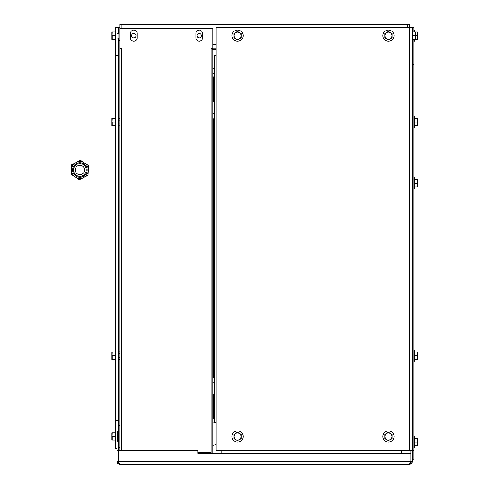 <?xml version="1.0" encoding="UTF-8"?>
<svg xmlns="http://www.w3.org/2000/svg" width="489" height="489" viewBox="0 0 489 489"><rect width="100%" height="100%" fill="white"/><g stroke="black" fill="none" stroke-linecap="round" stroke-linejoin="round"><path stroke-width="0.73" d="M211.15 453.34L211.15 48.319A0.428 0.428 0 0 1 211.578 47.891L212.849 47.891L212.849 28.185L119.793 28.185L119.793 24.45L409.458 24.45L409.458 450.534L216.034 450.534L216.034 422.502L214.634 422.502L214.634 55.288L216.034 55.288L216.034 27.256L412.258 27.256L412.258 450.534L409.458 450.534M211.15 48.747L216.034 48.747M407.306 27.256L407.306 24.45M121.944 28.185L121.944 24.45M133.809 37.861A2.194 2.194 0 0 0 136.003 35.66A2.194 2.194 0 0 0 133.809 33.466A2.194 2.194 0 0 0 131.614 35.66A2.194 2.194 0 0 0 133.809 37.861M199.219 37.861A2.194 2.194 0 0 0 201.413 35.66A2.194 2.194 0 0 0 199.219 33.466A2.194 2.194 0 0 0 197.024 35.66A2.194 2.194 0 0 0 199.219 37.861M211.065 453.211A0.85 0.77 -90 0 1 210.673 453.327L210.215 453.327M211.15 48.319L212.849 48.747L212.849 453.34M212.849 50.446A0.85 0.85 0 0 1 213.699 49.597L216.034 49.597M212 50.446A1.699 1.699 0 0 1 213.699 48.747M119.793 28.185L119.793 47.891L121.07 47.891A0.428 0.428 0 0 1 121.492 48.319L119.793 48.747L119.793 447.637L118.943 447.637L118.943 450.534M211.065 453.34L211.065 452.906A0.428 0.428 0 0 0 210.643 452.478L210.215 453.107M195.936 38.001A3.27 3.27 0 0 0 199.206 41.272A3.27 3.27 0 0 0 202.477 38.001L202.477 33.325A3.27 3.27 0 0 0 199.206 30.055A3.27 3.27 0 0 0 195.936 33.325L195.936 38.001M130.532 38.001A3.27 3.27 0 0 0 133.803 41.272A3.27 3.27 0 0 0 137.073 38.001L137.073 33.325A3.27 3.27 0 0 0 133.803 30.055A3.27 3.27 0 0 0 130.532 33.325L130.532 38.001M119.793 450.534L119.793 447.637M212.849 48.814A1.699 1.54 -90 0 1 213.283 48.747M214.634 100.936L213.387 101.406A1.87 1.87 48.3 0 1 214.634 100.936L214.634 100.936M214.634 104.67L214.634 104.67A1.87 1.87 48.3 0 1 214.249 104.634M212.849 102.244A1.87 1.87 48.3 0 1 213.387 101.406L212.849 102.244M82.445 166.095A4.67 4.67 0 0 1 83.802 172.562A4.67 4.67 0 0 1 77.335 173.913A4.67 4.67 0 0 1 75.978 167.452A4.67 4.67 0 0 1 82.445 166.095M83.368 164.683A6.351 6.351 0 0 1 85.208 173.479A6.351 6.351 0 0 1 76.418 175.325A6.351 6.351 0 0 1 74.572 166.529A6.351 6.351 0 0 1 83.368 164.683M79.359 179.701L88.02 175.319L88.558 165.618L80.428 160.306L71.761 164.695L71.492 169.542L71.229 174.39L79.359 179.701M119.793 464.159L119.793 464.55L117.378 463.175L118.589 462.46L118.393 461.744L118.87 463.175L120.783 464.55L408.468 464.55L410.381 463.175L410.858 461.744L410.595 462.563L410.858 461.744L116.993 461.744L116.993 448.664L115.587 448.664L115.587 27.256L119.793 27.256M118.35 450.534A1.4 1.4 0 0 0 118.393 450.204L118.393 38.001M118.393 33.325L118.393 27.256M118.393 353.834L119.793 353.834M118.393 351.976L119.793 351.976M118.393 357.551L119.793 357.551M118.393 359.409L119.793 359.409M118.393 120.233L119.793 120.233M118.393 118.375L119.793 118.375M118.393 123.955L119.793 123.955M118.393 125.814L119.793 125.814M119.793 464.55L409.458 464.55L409.458 464.159M410.662 462.46L411.872 463.175L409.458 464.55M118.589 462.46L118.393 450.534L116.993 450.534M116.993 461.744L117.378 463.175M118.393 450.534L197.819 450.534L197.819 453.34L221.175 453.34L221.175 450.534M411.872 463.175L412.258 461.744L410.858 461.744L410.858 453.34L401.512 453.34L401.512 450.534M410.858 453.34L410.858 450.534L412.258 450.534L412.258 461.744M119.793 425.308L118.393 425.308M118.393 431.75L117.458 431.75L117.458 441.286L118.393 441.286M414.036 39.303L414.036 64.627L413.193 64.627L413.193 39.303M413.193 32.023L413.193 27.256L414.036 27.256L414.036 32.023M413.193 64.627L413.193 459.88L414.036 459.88L414.036 450.534L413.193 450.534M414.036 64.627L414.036 450.534M116.993 27.256L116.993 55.288M116.993 420.632L116.993 448.664M115.587 420.632L118.393 420.632M115.587 55.288L118.393 55.288M119.793 30.899L118.858 30.899L118.858 40.428L119.793 40.428M115.587 30.055L115.123 30.055L115.123 41.272L115.587 41.272M115.123 39.303L112.256 39.303L112.115 38.833M115.123 35.66L112.256 35.66L112.256 39.303M112.018 38.38L111.95 37.928M111.932 37.482L111.95 37.036M112.018 36.583L112.109 36.149M115.123 32.023L112.256 32.023L112.115 35.196M112.018 34.743L111.95 34.291M111.932 33.839L111.95 33.393M112.018 32.94L112.115 32.494M111.932 32.023L111.932 39.303M115.587 116.486L115.123 116.486L115.123 127.702L115.587 127.702M115.123 125.734L112.256 125.734L112.115 125.263M115.123 122.097L112.256 122.097L112.256 125.734M112.018 124.811L111.95 124.359M111.932 123.913L111.95 123.466M112.018 123.014L112.115 122.568M115.123 118.454L112.256 118.454L112.115 121.627M112.018 121.174L111.95 120.722M111.932 120.276L111.95 119.829M112.018 119.377L112.115 118.925M111.932 118.454L111.932 125.734M115.587 350.087L115.123 350.087L115.123 361.298L115.587 361.298M115.123 359.336L112.256 359.336L112.115 358.865M115.123 355.692L112.256 355.692L112.256 359.336M112.018 358.413L111.95 357.96M111.932 357.514L111.95 357.068M112.018 356.615L112.115 356.163M115.123 352.049L112.256 352.049L112.115 355.222M112.018 354.769L111.95 354.317M111.932 353.871L111.95 353.425M112.018 352.972L112.115 352.52M111.932 352.049L111.932 359.336M115.587 430.913L115.123 430.913L115.123 442.123L115.587 442.123M115.123 440.161L112.256 440.161L112.115 439.69M115.123 436.518L112.256 436.518L112.256 440.161M112.018 439.238L111.95 438.786M111.932 438.34L111.95 437.893M112.018 437.441L112.115 436.989M115.123 432.875L112.256 432.875L112.115 436.047M112.018 435.595L111.95 435.143M111.932 434.697L111.95 434.25M112.018 433.798L112.115 433.346M111.932 432.875L111.932 440.161M414.036 188.901L414.501 188.901L414.501 177.69L414.036 177.69M414.501 183.296L417.368 183.296L417.508 183.766M417.612 184.219L417.673 184.671M417.692 185.117L417.673 185.563M417.612 186.016L417.508 186.468M414.501 186.939L417.368 186.939L417.508 180.123M414.501 179.659L417.368 179.659M417.612 180.575L417.673 181.028M417.692 181.474L417.673 181.92M417.612 182.373L417.508 182.825M417.692 186.939L417.692 179.659M414.036 361.298L414.501 361.298L414.501 355.692L417.368 355.692L417.508 356.163L417.368 352.049L417.508 352.52L417.368 352.049L414.501 352.049M417.612 356.615L417.673 357.068L417.612 356.615M417.692 357.514L417.673 357.96L417.692 357.514M417.612 358.413L417.508 358.865L417.612 358.413M417.612 352.972L417.673 353.425L417.612 352.972M417.692 353.871L417.673 354.317L417.692 353.871M417.612 354.769L417.508 355.222L417.612 354.769M414.036 447.728L414.501 447.728L414.501 442.123L417.368 442.123L417.508 442.594L417.368 438.48L417.508 438.951L417.368 438.48L414.501 438.48M417.612 443.046L417.673 443.499L417.612 443.046M417.692 443.945L417.673 444.391L417.692 443.945M417.612 444.843L417.508 445.296L417.612 444.843M417.612 439.403L417.673 439.856L417.612 439.403M417.692 440.302L417.673 440.748L417.692 440.302M417.612 441.2L417.508 441.653L417.612 441.2M414.501 442.123L414.501 436.518L414.036 436.518M414.501 445.766L417.368 445.766L417.368 442.123M417.692 445.766L417.692 438.48M414.501 355.692L414.501 350.087L414.036 350.087M414.501 359.336L417.368 359.336L417.368 355.692M417.692 359.336L417.692 352.049M414.036 127.702L414.501 127.702L414.501 116.486L414.036 116.486M414.501 122.097L417.368 122.097L417.508 122.562M417.612 123.014L417.673 123.466M417.692 123.913L417.673 124.359M417.612 124.811L417.508 125.263M414.501 125.734L417.368 125.734L417.508 118.925M414.501 118.454L417.368 118.454M417.612 119.377L417.673 119.829M417.692 120.276L417.673 120.722M417.612 121.174L417.508 121.62M417.692 125.734L417.692 118.454M412.258 41.272L412.728 41.272L412.728 30.055L412.258 30.055M412.728 35.66L415.595 35.66L415.736 36.131M415.833 36.583L415.894 37.036M415.919 37.482L415.894 37.928M415.833 38.38L415.736 38.833M412.728 39.303L415.595 39.303L415.736 32.488M412.728 32.023L417.368 32.023L417.508 36.131L417.368 35.66L415.998 35.66L415.919 32.023M415.833 32.94L415.894 33.393M415.919 33.845L415.894 34.291M415.833 34.743L415.736 35.19M415.919 39.303L415.998 35.66M414.036 41.272L414.501 41.272L414.501 39.303M414.501 32.023L414.501 30.055L414.036 30.055M417.612 36.583L417.673 37.036L417.612 36.583M417.692 37.482L417.673 37.928L417.692 37.482M417.612 38.38L417.508 38.833L417.612 38.38M415.595 39.303L417.368 39.303L417.368 35.66M417.612 32.94L417.673 33.393L417.612 32.94M417.692 33.845L417.673 34.291L417.692 33.845M417.612 34.743L417.508 35.19L417.612 34.743M417.692 39.303L417.692 32.023M388.431 30.055A5.605 5.605 0 0 1 394.036 35.66A5.605 5.605 0 0 1 388.431 41.272A5.605 5.605 0 0 1 382.826 35.66A5.605 5.605 0 0 1 388.431 30.055M388.431 31.455L392.074 33.558L392.074 37.763L388.431 39.866L384.794 37.763L384.794 33.558L388.431 31.455M388.431 39.169A3.502 3.502 0 0 1 384.929 35.66A3.502 3.502 0 0 1 388.431 32.158A3.502 3.502 0 0 1 391.94 35.66A3.502 3.502 0 0 1 388.431 39.169M237.526 30.055A5.605 5.605 0 0 1 243.137 35.66A5.605 5.605 0 0 1 237.526 41.272A5.605 5.605 0 0 1 231.92 35.66A5.605 5.605 0 0 1 237.526 30.055M237.526 31.455L241.169 33.558L241.169 37.763L237.526 39.866L233.889 37.763L233.889 33.558L237.526 31.455M237.526 39.169A3.502 3.502 0 0 1 234.023 35.66A3.502 3.502 0 0 1 237.526 32.158A3.502 3.502 0 0 1 241.034 35.66A3.502 3.502 0 0 1 237.526 39.169M237.526 430.913A5.605 5.605 0 0 1 243.137 436.518A5.605 5.605 0 0 1 237.526 442.123A5.605 5.605 0 0 1 231.92 436.518A5.605 5.605 0 0 1 237.526 430.913M237.526 432.313L241.169 434.415L241.169 438.621L237.526 440.723L233.889 438.621L233.889 434.415L237.526 432.313M237.526 440.021A3.502 3.502 0 0 1 234.023 436.518A3.502 3.502 0 0 1 237.526 433.016A3.502 3.502 0 0 1 241.034 436.518A3.502 3.502 0 0 1 237.526 440.021M388.431 430.913A5.605 5.605 0 0 1 394.036 436.518A5.605 5.605 0 0 1 388.431 442.123A5.605 5.605 0 0 1 382.826 436.518A5.605 5.605 0 0 1 388.431 430.913M388.431 432.313L392.074 434.415L392.074 438.621L388.431 440.723L384.794 438.621L384.794 434.415L388.431 432.313M388.431 440.021A3.502 3.502 0 0 1 384.929 436.518A3.502 3.502 0 0 1 388.431 433.016A3.502 3.502 0 0 1 391.94 436.518A3.502 3.502 0 0 1 388.431 440.021M214.634 73.411L212.849 73.411M215.105 50.055L215.105 49.597M216.034 44.444L212.849 44.444M197.819 452.478L210.643 452.478M121.492 48.319L121.492 450.534M213.699 375.094L213.699 120.404M213.699 101.186L213.699 77.329L212.849 76.48M214.634 418.211L213.699 418.211L213.699 394.507M214.634 118.301A1.87 1.32 180 0 1 214.628 118.301A1.87 1.32 180 0 1 212.849 117.384M212.849 112.782A1.87 1.32 0 0 0 214.628 113.699A1.87 1.32 0 0 0 214.634 113.699M214.634 381.952A1.87 1.32 180 0 0 214.543 381.946A1.87 1.32 180 0 0 212.849 382.704M212.849 378.107A1.87 1.32 0 0 1 214.543 377.343A1.87 1.32 0 0 1 214.634 377.343M75.911 176.101A7.28 7.28 0 0 0 85.985 173.986A7.28 7.28 0 0 0 83.876 163.907A7.28 7.28 0 0 0 73.796 166.022A7.28 7.28 0 0 0 75.911 176.101M83.686 177.507A8.411 8.411 0 0 0 84.493 162.965A8.411 8.411 0 0 0 71.492 169.542A8.411 8.411 0 0 0 83.686 177.507M216.034 55.288L216.034 422.502M119.793 47.891L119.793 48.747M401.512 453.34L221.175 453.34M401.512 450.601L221.175 450.601M118.943 450.204L118.393 450.204M213.699 257.489L212.849 257.489M212.849 68.741L214.634 68.741M214.634 77.329L213.699 77.329M213.699 418.211L212.849 419.061M214.634 121.7L212.849 118.063M214.634 394.702L212.849 393.639M212.849 377.16L214.634 373.847M212.849 431.09L216.034 431.09M212.849 422.196L214.634 422.196M413.193 360.46L412.258 360.46M413.193 350.925L412.258 350.925M413.193 126.859L412.258 126.859M413.193 117.329L412.258 117.329M413.193 178.534L412.258 178.534M413.193 188.063L412.258 188.063M413.193 437.362L412.258 437.362M413.193 446.891L412.258 446.891M118.858 33.325L116.993 33.325M118.858 38.001L116.993 38.001M117.458 434.183L116.993 434.183M117.458 438.853L116.993 438.853M216.034 50.055L212.947 50.055M212.849 445.326L216.034 444.623"/></g></svg>
